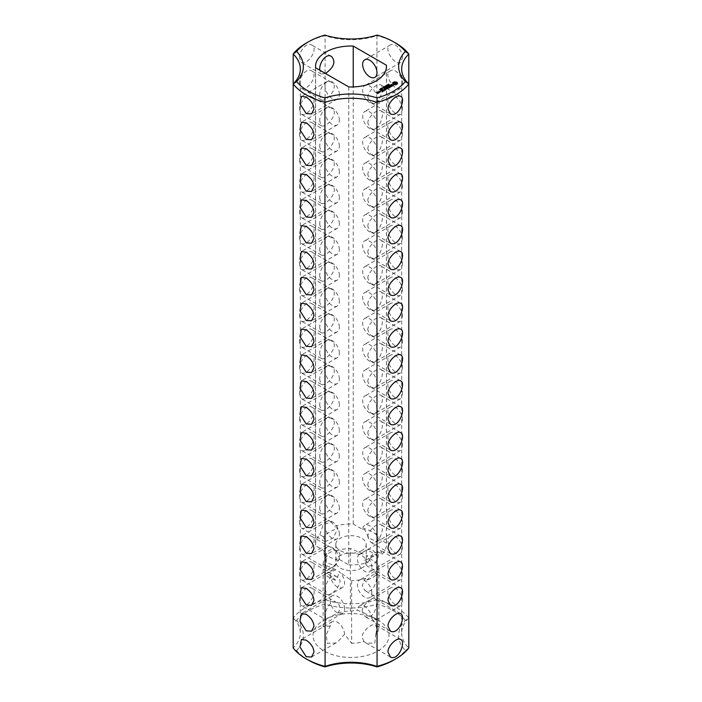 <?xml version="1.0" encoding="UTF-8"?>
<svg xmlns="http://www.w3.org/2000/svg" width="702" height="702" viewBox="0 0 702 702"><rect width="100%" height="100%" fill="white"/><g stroke="black" fill="none" stroke-linecap="round" stroke-linejoin="round"><path stroke-width="0.53" stroke-dasharray="3.51 2.63" d="M308.353 660.117A60.311 34.819 0 0 1 296.613 650.543L293.19 647.981A50.684 29.265 0 0 0 300.316 633.02A50.684 29.265 0 0 0 293.19 618.058L293.19 83.942M339.356 94.437A10.135 5.853 -120 0 0 334.924 84.231A10.135 5.853 -120 0 0 327.114 81.52A10.135 5.853 -120 0 0 327.114 93.226A10.135 5.853 -120 0 0 337.25 99.07A10.135 5.853 -120 0 0 339.356 94.437M339.356 120.296A10.135 5.853 -120 0 0 334.924 110.1A10.135 5.853 -120 0 0 327.114 107.38A10.135 5.853 -120 0 0 327.114 119.086A10.135 5.853 -120 0 0 337.25 124.938A10.135 5.853 -120 0 0 339.356 120.296M339.356 146.156A10.135 5.853 -120 0 0 334.924 135.96A10.135 5.853 -120 0 0 327.114 133.248A10.135 5.853 -120 0 0 327.114 144.945A10.135 5.853 -120 0 0 337.25 150.798A10.135 5.853 -120 0 0 339.356 146.156M339.356 172.025A10.135 5.853 -120 0 0 334.924 161.82A10.135 5.853 -120 0 0 327.114 159.108A10.135 5.853 -120 0 0 327.114 170.814A10.135 5.853 -120 0 0 337.25 176.667A10.135 5.853 -120 0 0 339.356 172.025M339.356 197.885A10.135 5.853 -120 0 0 334.924 187.688A10.135 5.853 -120 0 0 327.114 184.968A10.135 5.853 -120 0 0 327.114 196.674A10.135 5.853 -120 0 0 337.25 202.527A10.135 5.853 -120 0 0 339.356 197.885M339.356 223.754A10.135 5.853 -120 0 0 334.924 213.548A10.135 5.853 -120 0 0 327.114 210.837A10.135 5.853 -120 0 0 327.114 222.543A10.135 5.853 -120 0 0 337.25 228.396A10.135 5.853 -120 0 0 339.356 223.754M339.356 249.614A10.135 5.853 -120 0 0 334.924 239.417A10.135 5.853 -120 0 0 327.114 236.697A10.135 5.853 -120 0 0 327.114 248.403A10.135 5.853 -120 0 0 337.25 254.256A10.135 5.853 -120 0 0 339.356 249.614M339.356 275.482A10.135 5.853 -120 0 0 334.924 265.277A10.135 5.853 -120 0 0 327.114 262.566A10.135 5.853 -120 0 0 327.114 274.263A10.135 5.853 -120 0 0 337.25 280.116A10.135 5.853 -120 0 0 339.356 275.482M339.356 301.342A10.135 5.853 -120 0 0 334.924 291.137A10.135 5.853 -120 0 0 327.114 288.425A10.135 5.853 -120 0 0 327.114 300.131A10.135 5.853 -120 0 0 337.25 305.984A10.135 5.853 -120 0 0 339.356 301.342M339.356 327.202A10.135 5.853 -120 0 0 334.924 317.006A10.135 5.853 -120 0 0 327.114 314.285A10.135 5.853 -120 0 0 327.114 325.991A10.135 5.853 -120 0 0 337.25 331.844A10.135 5.853 -120 0 0 339.356 327.202M339.356 353.071A10.135 5.853 -120 0 0 334.924 342.866A10.135 5.853 -120 0 0 327.114 340.154A10.135 5.853 -120 0 0 327.114 351.86A10.135 5.853 -120 0 0 337.25 357.713A10.135 5.853 -120 0 0 339.356 353.071M339.356 482.388A10.135 5.853 -120 0 0 334.924 472.183A10.135 5.853 -120 0 0 327.114 469.471A10.135 5.853 -120 0 0 327.114 481.177A10.135 5.853 -120 0 0 337.25 487.03A10.135 5.853 -120 0 0 339.356 482.388M339.356 508.248A10.135 5.853 -120 0 0 334.924 498.051A10.135 5.853 -120 0 0 327.114 495.331A10.135 5.853 -120 0 0 327.114 507.037A10.135 5.853 -120 0 0 337.25 512.89A10.135 5.853 -120 0 0 339.356 508.248M339.356 534.117A10.135 5.853 -120 0 0 334.924 523.911A10.135 5.853 -120 0 0 327.114 521.2A10.135 5.853 -120 0 0 327.114 532.906A10.135 5.853 -120 0 0 337.25 538.75A10.135 5.853 -120 0 0 339.356 534.117M337.899 560.819L337.873 560.293A30.405 17.559 180 0 1 323.569 552.035L326.412 562.627L335.17 565.821L337.899 560.819M348.78 86.943L348.78 564.899L339.338 559.45L337.873 560.293M339.338 559.45A10.135 5.853 -120 0 0 334.722 549.561A10.135 5.853 -120 0 0 327.114 547.06A10.135 5.853 -120 0 0 325.035 551.193L323.569 552.035M330.221 625.956L323.131 626.86L323.131 564.232L335.933 569.761A10.135 5.853 -120 0 0 332.318 569.927A10.135 5.853 -120 0 0 332.309 581.625A10.135 5.853 -120 0 0 342.453 587.477A10.135 5.853 -120 0 0 344.55 582.844A10.135 5.853 -120 0 0 338.829 571.437L351.632 580.686L351.632 643.313L344.542 634.231A10.135 5.853 -120 0 0 339.987 624.227A10.135 5.853 -120 0 0 332.318 621.647A10.135 5.853 -120 0 0 330.221 625.956L326.272 634.652L327.211 643.278L335.951 642.962L338.127 641.496L344.542 634.231M301.421 587.758L324.929 574.192C327.588 573.288 331.054 575.289 335.345 580.203C337.627 577.448 338.785 574.526 338.829 571.437M335.933 569.761L324.929 574.192L332.318 569.927M344.55 608.704A10.135 5.853 -120 0 0 340.128 598.508A10.135 5.853 -120 0 0 332.318 595.787A10.135 5.853 -120 0 0 332.309 607.493A10.135 5.853 -120 0 0 342.453 613.346A10.135 5.853 -120 0 0 344.55 608.704M339.356 378.931A10.135 5.853 -120 0 0 334.924 368.734A10.135 5.853 -120 0 0 327.114 366.014A10.135 5.853 -120 0 0 327.114 377.72A10.135 5.853 -120 0 0 337.25 383.573A10.135 5.853 -120 0 0 339.356 378.931M339.356 404.8A10.135 5.853 -120 0 0 334.924 394.594A10.135 5.853 -120 0 0 327.114 391.883A10.135 5.853 -120 0 0 327.114 403.58A10.135 5.853 -120 0 0 337.25 409.433A10.135 5.853 -120 0 0 339.356 404.8M339.356 430.659A10.135 5.853 -120 0 0 334.924 420.463A10.135 5.853 -120 0 0 327.114 417.743A10.135 5.853 -120 0 0 327.114 429.448A10.135 5.853 -120 0 0 337.25 435.301A10.135 5.853 -120 0 0 339.356 430.659M339.356 456.519A10.135 5.853 -120 0 0 334.924 446.323A10.135 5.853 -120 0 0 327.114 443.603A10.135 5.853 -120 0 0 327.114 455.308A10.135 5.853 -120 0 0 337.25 461.161A10.135 5.853 -120 0 0 339.356 456.519M296.613 650.543A53.721 31.02 0 0 0 296.613 620.454L293.19 618.058A63.355 36.574 0 0 1 325.087 599.64L325.087 35.609A63.355 36.574 0 0 0 306.204 43.12M299.614 58.038C298.964 52.088 306.054 41.655 311.556 44.954C319.138 48.324 307.792 65.576 301.421 62.513L299.614 58.038M299.614 83.907C298.964 77.948 306.054 67.515 311.556 70.823C319.138 74.184 307.792 91.435 301.421 88.382L299.614 83.907M299.614 109.766C298.964 103.817 306.054 93.384 311.556 96.683C319.138 100.053 307.792 117.304 301.421 114.242L299.614 109.766M299.614 135.635C298.964 129.677 306.054 119.243 311.556 122.552C319.261 125.289 307.862 143.217 301.421 140.102L299.614 135.635M299.614 161.495C298.964 155.537 306.054 145.112 311.556 148.412C319.138 151.781 307.792 169.024 301.421 165.97L299.614 161.495M299.614 187.355C298.964 181.406 306.054 170.972 311.556 174.271C319.138 177.641 307.792 194.893 301.421 191.83L299.614 187.355M299.614 213.224C298.964 207.265 306.054 196.832 311.556 200.14C319.138 203.501 307.792 220.753 301.421 217.699L299.614 213.224M299.614 239.084C298.964 233.134 306.054 222.701 311.556 226C319.138 229.37 307.792 246.621 301.421 243.559L299.614 239.084M299.614 264.952C298.964 258.994 306.054 248.561 311.556 251.869C319.261 254.607 307.862 272.534 301.421 269.419L299.614 264.952M299.614 290.812C298.964 284.863 306.054 274.429 311.556 277.729C319.261 280.467 307.862 298.394 301.421 295.288L299.614 290.812M299.614 316.672C298.964 310.723 306.054 300.289 311.556 303.589C319.261 306.335 307.862 324.263 301.421 321.147L299.614 316.672M299.614 497.718C298.675 492.199 306.353 481.089 311.556 484.634C319.27 487.434 307.801 505.343 301.421 502.193L299.614 497.718M299.614 342.541C298.964 336.583 306.054 326.149 311.556 329.457C319.261 332.195 307.862 350.123 301.421 347.016L299.614 342.541M299.614 368.401C298.964 362.451 306.054 352.018 311.556 355.317C319.261 358.055 307.862 375.991 301.421 372.876L299.614 368.401M299.614 394.27C298.964 388.311 306.054 377.878 311.556 381.186C319.261 383.924 307.862 401.851 301.421 398.736L299.614 394.27M299.614 420.129C298.964 414.18 306.054 403.747 311.556 407.046C319.261 409.784 307.862 427.72 301.421 424.605L299.614 420.129M299.614 445.998C298.964 440.04 306.054 429.606 311.556 432.915C319.261 435.652 307.862 453.58 301.421 450.465L299.614 445.998M299.614 471.858C298.964 465.9 306.054 455.475 311.556 458.775C319.261 461.512 307.862 479.44 301.421 476.333L299.614 471.858M299.614 523.587C298.675 518.058 306.353 506.949 311.556 510.503C319.27 513.302 307.801 531.203 301.421 528.062L299.614 523.587M299.614 549.447C298.675 543.927 306.353 532.818 311.556 536.363C319.27 539.162 307.801 557.072 301.421 553.922L299.614 549.447M299.614 575.315C298.675 569.787 306.353 558.678 311.556 562.232C319.27 565.022 307.801 582.932 301.421 579.782L299.614 575.315M299.614 601.175C298.964 595.217 306.054 584.792 311.556 588.092C319.261 590.83 307.862 608.757 301.421 605.65L299.614 601.175M401.684 68.98L401.684 633.02A50.684 29.265 0 0 1 408.81 618.058L405.387 620.454A53.721 31.02 0 0 0 405.387 650.543A60.311 34.819 0 0 1 393.647 660.117M405.387 620.454A60.311 34.819 0 0 0 377.062 604.097A53.721 31.02 0 0 1 324.938 604.097A60.311 34.819 0 0 0 296.613 620.454M324.122 619.98A38.013 21.946 180 0 1 377.878 619.98A38.013 21.946 180 0 1 377.878 651.017A38.013 21.946 180 0 1 324.122 651.017A38.013 21.946 180 0 1 324.122 619.98L328.15 617.655C325.605 619.278 324.982 619.989 326.272 619.787L325.474 616.102C324.517 610.231 330.94 598.718 337.021 602.79C340.294 605.142 340.663 608.529 338.127 612.951L324.122 619.98M325.035 551.193L315.593 545.744L315.593 67.787M348.78 564.899A35.477 20.481 0 0 0 367.892 562.469L364.127 560.293A30.405 17.559 180 0 0 372.499 556.87A30.405 17.559 180 0 0 378.431 552.035C378.808 557.125 376.834 561.67 372.499 565.672L366.83 565.821L364.127 560.293M367.892 562.469L372.99 553.501L380.633 550.386L382.195 554.211L378.431 552.035M382.195 554.211A35.477 20.481 0 0 0 386.477 544.462A35.477 20.481 0 0 0 386.407 543.173L376.965 537.723A10.135 5.853 -120 0 0 372.35 527.834A10.135 5.853 -120 0 0 364.75 525.333A10.135 5.853 -120 0 0 362.662 529.466L353.22 524.017A35.477 20.481 0 0 0 334.108 526.447L337.873 528.624L333.108 538.101L325.035 541.69L323.569 536.881A30.405 17.559 180 0 1 337.873 528.624M362.662 529.466L364.127 528.624A30.405 17.559 180 0 1 378.431 536.881L376.965 537.723M323.569 536.881L319.805 534.705A35.477 20.481 0 0 0 315.523 544.462A35.477 20.481 0 0 0 315.593 545.744M361.749 550.666A15.207 8.775 180 0 1 345.182 552.571A15.207 8.775 180 0 1 335.793 544.462A15.207 8.775 180 0 1 351 535.679A15.207 8.775 180 0 1 366.207 544.462A15.207 8.775 180 0 1 361.749 550.666M361.749 568.032A15.207 8.775 180 0 1 345.182 569.936A15.207 8.775 180 0 1 335.793 561.819A15.207 8.775 180 0 1 351 553.044A15.207 8.775 180 0 1 366.207 561.819A15.207 8.775 180 0 1 361.749 568.032M337.074 551.175L335.345 550.096A30.405 17.559 180 0 0 324.929 556.107L327.158 556.265L325.474 564.382L326.886 568.62C331.862 571.138 346.095 554.773 337.021 551.061L336.565 550.833A27.878 16.093 180 0 1 350.368 548.508L363.171 554.036C363.215 552.404 364.373 551.088 366.655 550.096A30.405 17.559 180 0 1 377.071 556.107L366.067 555.712L378.869 564.961A27.878 16.093 180 0 1 374.842 572.929L377.071 574.192A30.405 17.559 180 0 1 372.499 577.562A30.405 17.559 180 0 1 366.655 580.203L365.435 578.36A27.878 16.093 180 0 1 351.632 580.686M363.171 554.036A10.135 5.853 -120 0 0 359.547 554.203L366.655 550.096C370.946 548.253 374.412 550.254 377.071 556.107M337.021 551.061L335.345 550.096C331.054 548.253 327.588 550.254 324.929 556.107M323.131 564.232A27.878 16.093 180 0 1 327.158 556.265M335.345 580.203A30.405 17.559 180 0 1 324.929 574.192M338.127 612.951A27.878 16.093 180 0 1 350.368 611.135L350.368 548.508M363.873 612.951L373.85 617.655L376.184 619.734L371.779 618.506A10.135 5.853 -120 0 0 367.225 608.502A10.135 5.853 -120 0 0 359.547 605.923A10.135 5.853 -120 0 0 357.458 610.231L363.873 612.951M371.779 618.506L378.869 627.588A27.878 16.093 180 0 1 375.728 634.652L374.789 643.278L366.049 642.962L363.873 641.496A27.878 16.093 180 0 1 351.632 643.313M323.131 626.86A27.878 16.093 180 0 1 326.272 619.787L301.421 605.65M408.81 83.942L408.81 618.058A63.355 36.574 0 0 0 376.913 599.64A50.684 29.265 0 0 1 325.087 599.64L324.938 604.097M377.062 604.097L376.913 35.609A50.684 29.265 0 0 1 325.087 35.609L324.938 35.1M325.456 73.482L321.367 74.026L319.805 70.218M319.796 95.551C318.84 89.909 325.71 78.457 331.502 82.336C340.04 85.705 326.86 102.667 321.367 99.886L319.796 95.551M319.796 121.42C318.84 115.777 325.71 104.317 331.502 108.196C340.04 111.574 326.86 128.536 321.367 125.755L319.796 121.42M319.796 147.28C318.84 141.637 325.71 130.186 331.502 134.064C340.04 137.434 326.86 154.396 321.367 151.614L319.796 147.28M319.796 173.148C318.84 167.497 325.71 156.046 331.502 159.924C340.04 163.303 326.86 180.256 321.367 177.483L319.796 173.148M319.796 199.008C318.84 193.366 325.71 181.915 331.502 185.784C340.04 189.163 326.86 206.125 321.367 203.343L319.796 199.008M319.796 224.868C318.84 219.226 325.71 207.774 331.502 211.653C340.04 215.023 326.86 231.985 321.367 229.212L319.796 224.868M319.796 250.737C318.84 245.095 325.71 233.634 331.502 237.513C340.04 240.891 326.86 257.853 321.367 255.072L319.796 250.737M319.796 276.597C318.84 270.954 325.71 259.503 331.502 263.382C340.04 266.751 326.86 283.713 321.367 280.932L319.796 276.597M319.796 302.465C318.84 296.814 325.71 285.363 331.502 289.242C340.04 292.62 326.86 309.573 321.367 306.8L319.796 302.465M319.796 328.325C318.84 322.683 325.71 311.232 331.502 315.101C340.04 318.48 326.86 335.442 321.367 332.66L319.796 328.325M319.796 509.371C318.84 503.729 325.71 492.277 331.502 496.147C340.04 499.526 326.86 516.488 321.367 513.706L319.796 509.371M319.796 354.194C318.84 348.543 325.71 337.092 331.502 340.97C340.04 344.349 326.86 361.302 321.367 358.529L319.796 354.194M319.796 380.054C318.84 374.412 325.71 362.96 331.502 366.83C340.04 370.208 326.86 387.171 321.367 384.389L319.796 380.054M319.796 405.914C318.84 400.272 325.71 388.82 331.502 392.699C340.04 396.068 326.86 413.03 321.367 410.249L319.796 405.914M319.796 431.783C318.84 426.14 325.71 414.68 331.502 418.559C340.04 421.937 326.86 438.899 321.367 436.117L319.796 431.783M319.796 457.643C318.84 452 325.71 440.549 331.502 444.419C340.04 447.797 326.86 464.759 321.367 461.977L319.796 457.643M319.796 483.511C318.84 477.86 325.71 466.409 331.502 470.287C340.04 473.666 326.86 490.619 321.367 487.846L319.796 483.511M319.805 534.705L323.157 524.727L331.502 522.016L334.108 526.447M311.556 536.363L335.345 550.096M325.474 590.242C324.517 584.362 330.94 572.858 337.021 576.93C346.095 580.633 331.862 597.007 326.886 594.489L325.474 590.242M401.684 633.02A50.684 29.265 0 0 0 408.81 647.981L405.387 650.543M395.796 43.12A63.355 36.574 0 0 0 376.913 35.609L377.062 35.1M353.22 524.017L353.22 86.943M386.407 543.173L386.407 67.787M367.874 97.446C367.085 91.901 377.562 82.529 380.633 84.837C385.538 86.118 379.387 107.125 370.498 102.395L367.874 97.446M367.874 149.175C367.085 143.629 377.562 134.257 380.633 136.565C385.538 137.838 379.387 158.854 370.498 154.124L367.874 149.175M367.874 175.044C367.085 169.489 377.562 160.117 380.633 162.434C385.538 163.706 379.387 184.723 370.498 179.984L367.874 175.044M367.874 200.904C367.085 195.358 377.562 185.986 380.633 188.294C385.538 189.566 379.387 210.582 370.498 205.853L367.874 200.904M367.874 226.772C367.085 221.218 377.562 211.846 380.633 214.154C385.538 215.435 379.387 236.451 370.498 231.713L367.874 226.772M367.874 252.632C367.085 247.078 377.562 237.706 380.633 240.023C385.538 241.295 379.387 262.311 370.498 257.581L367.874 252.632M367.874 278.492C367.085 272.946 377.562 263.575 380.633 265.882C385.538 267.155 379.387 288.171 370.498 283.441L367.874 278.492M367.874 304.361C367.085 298.806 377.562 289.435 380.633 291.751C385.538 293.024 379.387 314.04 370.498 309.301L367.874 304.361M367.874 123.315C367.085 117.76 377.562 108.389 380.633 110.705C385.538 111.978 379.387 132.994 370.498 128.255L367.874 123.315M367.874 330.221C367.085 324.675 377.562 315.303 380.633 317.611C385.538 318.883 379.387 339.9 370.498 335.17L367.874 330.221M367.874 356.089C367.085 350.535 377.562 341.163 380.633 343.471C385.538 344.752 379.387 365.768 370.498 361.03L367.874 356.089M367.874 381.949C367.085 376.404 377.562 367.023 380.633 369.34C385.538 370.612 379.387 391.628 370.498 386.899L367.874 381.949M367.874 407.809C367.085 402.264 377.562 392.892 380.633 395.2C385.538 396.481 379.387 417.488 370.498 412.758L367.874 407.809M367.874 433.678C367.085 428.123 377.562 418.752 380.633 421.068C385.538 422.341 379.387 443.357 370.498 438.618L367.874 433.678M367.874 459.538C367.085 453.992 377.562 444.62 380.633 446.928C385.538 448.201 379.387 469.217 370.498 464.487L367.874 459.538M367.874 485.407C367.085 479.852 377.562 470.48 380.633 472.788C385.538 474.069 379.387 495.086 370.498 490.347L367.874 485.407M367.874 511.267C367.085 505.721 377.562 496.34 380.633 498.657C385.538 499.929 379.387 520.945 370.498 516.216L367.874 511.267M367.874 537.127C367.085 531.581 377.562 522.209 380.633 524.517C385.538 525.798 379.387 546.805 370.498 542.076L367.874 537.127M376.983 98.57A10.135 5.853 -120 0 0 372.56 88.373A10.135 5.853 -120 0 0 364.75 85.653A10.135 5.853 -120 0 0 364.75 97.359A10.135 5.853 -120 0 0 374.886 103.212A10.135 5.853 -120 0 0 376.983 98.57M376.983 124.438A10.135 5.853 -120 0 0 372.56 114.233A10.135 5.853 -120 0 0 364.75 111.521A10.135 5.853 -120 0 0 364.75 123.227A10.135 5.853 -120 0 0 374.886 129.071A10.135 5.853 -120 0 0 376.983 124.438M376.983 150.298A10.135 5.853 -120 0 0 372.56 140.102A10.135 5.853 -120 0 0 364.75 137.381A10.135 5.853 -120 0 0 364.75 149.087A10.135 5.853 -120 0 0 374.886 154.94A10.135 5.853 -120 0 0 376.983 150.298M376.983 176.167A10.135 5.853 -120 0 0 372.56 165.962A10.135 5.853 -120 0 0 364.75 163.25A10.135 5.853 -120 0 0 364.75 174.947A10.135 5.853 -120 0 0 374.886 180.8A10.135 5.853 -120 0 0 376.983 176.167M376.983 202.027A10.135 5.853 -120 0 0 372.56 191.821A10.135 5.853 -120 0 0 364.75 189.11A10.135 5.853 -120 0 0 364.75 200.816A10.135 5.853 -120 0 0 374.886 206.669A10.135 5.853 -120 0 0 376.983 202.027M376.983 227.887A10.135 5.853 -120 0 0 372.56 217.69A10.135 5.853 -120 0 0 364.75 214.97A10.135 5.853 -120 0 0 364.75 226.676A10.135 5.853 -120 0 0 374.886 232.529A10.135 5.853 -120 0 0 376.983 227.887M376.983 253.755A10.135 5.853 -120 0 0 372.56 243.55A10.135 5.853 -120 0 0 364.75 240.839A10.135 5.853 -120 0 0 364.75 252.544A10.135 5.853 -120 0 0 374.886 258.397A10.135 5.853 -120 0 0 376.983 253.755M376.983 279.615A10.135 5.853 -120 0 0 372.56 269.419A10.135 5.853 -120 0 0 364.75 266.699A10.135 5.853 -120 0 0 364.75 278.404A10.135 5.853 -120 0 0 374.886 284.257A10.135 5.853 -120 0 0 376.983 279.615M376.983 305.484A10.135 5.853 -120 0 0 372.56 295.279A10.135 5.853 -120 0 0 364.75 292.567A10.135 5.853 -120 0 0 364.75 304.264A10.135 5.853 -120 0 0 374.886 310.117A10.135 5.853 -120 0 0 376.983 305.484M376.983 331.344A10.135 5.853 -120 0 0 372.56 321.139A10.135 5.853 -120 0 0 364.75 318.427A10.135 5.853 -120 0 0 364.75 330.133A10.135 5.853 -120 0 0 374.886 335.986A10.135 5.853 -120 0 0 376.983 331.344M376.983 357.204A10.135 5.853 -120 0 0 372.56 347.007A10.135 5.853 -120 0 0 364.75 344.287A10.135 5.853 -120 0 0 364.75 355.993A10.135 5.853 -120 0 0 374.886 361.846A10.135 5.853 -120 0 0 376.983 357.204M376.983 383.073A10.135 5.853 -120 0 0 372.56 372.867A10.135 5.853 -120 0 0 364.75 370.156A10.135 5.853 -120 0 0 364.75 381.862A10.135 5.853 -120 0 0 374.886 387.715A10.135 5.853 -120 0 0 376.983 383.073M376.983 408.933A10.135 5.853 -120 0 0 372.56 398.736A10.135 5.853 -120 0 0 364.75 396.016A10.135 5.853 -120 0 0 364.75 407.722A10.135 5.853 -120 0 0 374.886 413.575A10.135 5.853 -120 0 0 376.983 408.933M376.983 434.801A10.135 5.853 -120 0 0 372.56 424.596A10.135 5.853 -120 0 0 364.75 421.884A10.135 5.853 -120 0 0 364.75 433.59A10.135 5.853 -120 0 0 374.886 439.434A10.135 5.853 -120 0 0 376.983 434.801M376.983 460.661A10.135 5.853 -120 0 0 372.56 450.465A10.135 5.853 -120 0 0 364.75 447.744A10.135 5.853 -120 0 0 364.75 459.45A10.135 5.853 -120 0 0 374.886 465.303A10.135 5.853 -120 0 0 376.983 460.661M376.983 486.521A10.135 5.853 -120 0 0 372.56 476.325A10.135 5.853 -120 0 0 364.75 473.604A10.135 5.853 -120 0 0 364.75 485.31A10.135 5.853 -120 0 0 374.886 491.163A10.135 5.853 -120 0 0 376.983 486.521M376.983 512.39A10.135 5.853 -120 0 0 372.56 502.184A10.135 5.853 -120 0 0 364.75 499.473A10.135 5.853 -120 0 0 364.75 511.179A10.135 5.853 -120 0 0 374.886 517.032A10.135 5.853 -120 0 0 376.983 512.39M397.086 83.661L397.2 82.889M392.962 82.889L393.067 83.661M392.962 84.021L394.05 84.986L396.103 84.986L397.376 84.258M388.311 85.153L388.601 84.582L388.215 85.012L389.294 85.091L388.75 85.425L389.092 85.012L388.311 84.74M388.82 84.591L388.82 85.302M389.127 85.275L389.092 84.6M392.83 85.381L390.935 85.714L390.76 85.267L391.804 84.854L390.654 85.082M390.435 85.267L390.865 85.925L392.83 85.635M392.813 85.688L391.663 86.32L392.497 86.285L393.173 85.583M391.479 86.46L390.795 86.855M390.716 86.811L389.075 85.986L390.716 87.066L390.172 87.504L391.479 86.618M387.864 85.819L387.662 85.056L388.566 85.583L387.864 85.407M387.127 85.995L386.232 85.89L387.609 86.021L386.916 85.495L387.82 86.013L386.504 85.916L387.127 86.407M387.609 85.275L387.609 86.021M385.626 87.109L385.424 86.346L386.328 86.872L385.626 86.697M385.644 86.732L386.109 86.881L385.644 86.609M389.557 87.478L388.759 87.022M388.68 86.978L387.916 86.662L386.828 87.417L388.022 86.846L388.68 87.224L387.916 87.794L389.557 87.732L388.575 88.426L389.882 87.794M384.942 87.259L385.705 87.232L384.942 87.671M384.126 87.724L383.231 87.618L384.24 87.548L383.915 87.224L384.819 87.741L384.126 88.136M388.03 88.391L386.197 88.531M388.03 88.803L387.618 88.329M387.557 88.294L386.214 87.645L387.557 88.549L386.197 88.347M385.977 88.329L386.232 89.321L384.661 88.671L386.662 89.593M382.713 88.838L382.011 88.434L382.915 88.32L382.713 88.838L382.16 88.355L382.722 88.75M381.151 88.522L381.607 88.961M382.502 88.619L382.02 89.303L381.642 88.654L381.151 88.935M381.756 88.584L382.502 89.04M380.37 88.978L380.853 88.996M381.712 89.075L381.23 89.759L380.853 89.11L380.37 89.391M380.967 89.031L381.712 89.487M384.871 90.277L385.705 89.795M385.626 89.751L384.836 89.286M384.757 89.242L383.994 88.926L384.757 89.496L383.994 90.058L385.626 89.996L384.871 90.69M384.301 90.883L382.344 90.005L384.31 91.014M379.624 89.4L380.791 89.917L379.624 89.812M382.529 91.629L383.371 91.146M383.292 91.093L382.493 90.637M382.414 90.593L381.651 90.277L380.563 91.032L381.756 90.461L382.414 90.848L381.651 91.409L383.292 91.348L382.529 92.041M378.948 91.839L379.58 92.611L380.177 91.971M380.107 91.936L379.019 91.795M378.711 92.743L378.387 93.147L379.378 92.857M378.088 93.094L377.343 93.155M377.272 93.199L376.702 93.033L377.43 92.717L376.702 92.787M376.632 92.831L377.562 93.778L378.413 93.41M374.842 572.929L375.114 573.06C379.492 574.052 374.324 595.656 364.979 590.619L362.197 585.582L365.435 578.36M366.655 580.203L372.499 574.982L376.965 574.131L400.579 587.758M362.197 611.442C361.53 605.738 372.499 596.84 375.114 598.92C379.492 599.92 374.324 621.524 364.979 616.479L362.197 611.442M363.873 641.496L362.197 637.302C361.53 631.598 372.499 622.709 375.114 624.789C376.79 626.21 376.992 629.501 375.728 634.652M364.127 528.624L368.892 538.101L376.965 541.69L378.431 536.881M402.386 523.587C403.317 517.988 395.595 506.949 390.444 510.503C382.722 513.294 394.199 531.203 400.579 528.062L402.386 523.587M378.869 627.588L378.869 564.961M359.547 554.203A10.135 5.853 -120 0 0 359.547 565.9A10.135 5.853 -120 0 0 369.682 571.753A10.135 5.853 -120 0 0 371.788 567.119A10.135 5.853 -120 0 0 366.067 555.712M350.368 611.135L357.458 610.231M371.788 592.979A10.135 5.853 -120 0 0 367.365 582.783A10.135 5.853 -120 0 0 359.547 580.063A10.135 5.853 -120 0 0 359.547 591.768A10.135 5.853 -120 0 0 369.682 597.621A10.135 5.853 -120 0 0 371.788 592.979M390.444 536.363C382.722 539.162 394.199 557.063 400.579 553.922L402.386 549.447C403.317 543.848 395.595 532.818 390.444 536.363L366.655 550.096M402.386 601.175C403.317 595.577 395.595 584.538 390.444 588.092C382.722 590.882 394.199 608.792 400.579 605.65L402.386 601.175M402.386 58.038C403.317 52.439 395.595 41.409 390.444 44.954C382.722 47.754 394.199 65.655 400.579 62.513L402.386 58.038M402.386 83.907C403.317 78.308 395.595 67.269 390.444 70.823C382.722 73.613 394.199 91.523 400.579 88.382L402.386 83.907M402.386 109.766C403.317 104.168 395.595 93.138 390.444 96.683C382.722 99.482 394.199 117.383 400.579 114.242L402.386 109.766M402.386 135.635C403.317 130.028 395.595 118.998 390.444 122.552C382.722 125.342 394.199 143.243 400.579 140.102L402.386 135.635M402.386 161.495C403.317 155.897 395.595 144.858 390.444 148.412C382.722 151.202 394.199 169.112 400.579 165.97L402.386 161.495M402.386 187.355C403.317 181.757 395.595 170.726 390.444 174.271C382.722 177.071 394.199 194.972 400.579 191.83L402.386 187.355M402.386 213.224C403.317 207.625 395.595 196.586 390.444 200.14C382.722 202.931 394.199 220.84 400.579 217.699L402.386 213.224M402.386 239.084C403.317 233.485 395.595 222.455 390.444 226C382.722 228.799 394.199 246.7 400.579 243.559L402.386 239.084M402.386 264.952C403.317 259.354 395.595 248.315 390.444 251.869C382.722 254.659 394.199 272.56 400.579 269.419L402.386 264.952M402.386 290.812C403.317 285.214 395.595 274.175 390.444 277.729C382.722 280.519 394.199 298.429 400.579 295.288L402.386 290.812M402.386 316.672C403.317 311.074 395.595 300.044 390.444 303.589C382.722 306.388 394.199 324.289 400.579 321.147L402.386 316.672M402.386 342.541C403.317 336.942 395.595 325.903 390.444 329.457C382.722 332.248 394.199 350.158 400.579 347.016L402.386 342.541M402.386 368.401C403.317 362.802 395.595 351.772 390.444 355.317C382.722 358.117 394.199 376.018 400.579 372.876L402.386 368.401M402.386 394.27C403.317 388.671 395.595 377.632 390.444 381.186C382.722 383.976 394.199 401.886 400.579 398.736L402.386 394.27M402.386 420.129C403.317 414.531 395.595 403.501 390.444 407.046C382.722 409.845 394.199 427.746 400.579 424.605L402.386 420.129M402.386 445.998C403.317 440.391 395.595 429.361 390.444 432.915C382.722 435.705 394.199 453.606 400.579 450.465L402.386 445.998M402.386 471.858C403.317 466.26 395.595 455.221 390.444 458.775C382.722 461.565 394.199 479.475 400.579 476.333L402.386 471.858M402.386 497.718C403.317 492.12 395.595 481.089 390.444 484.634C382.722 487.434 394.199 505.335 400.579 502.193L402.386 497.718M402.386 575.315C403.317 569.717 395.595 558.678 390.444 562.232C382.722 565.022 394.199 582.923 400.579 579.782L402.386 575.315M393.84 83.661L395.077 82.941L396.323 83.661M380.107 92.181L379.019 92.041L380.107 92.015M378.088 93.348L377.343 93.41L378.088 93.182M388.171 84.503L388.162 84.942M381.756 88.452L381.756 88.9M300.316 68.98L300.316 633.02M327.114 81.52L301.421 96.349M337.25 99.07L311.556 113.908M327.114 107.38L301.421 122.218M337.25 124.938L311.556 139.768M327.114 133.248L301.421 148.078M337.25 150.798L311.556 165.637M327.114 159.108L301.421 173.938M337.25 176.667L311.556 191.497M327.114 184.968L301.421 199.807M337.25 202.527L311.556 217.366M327.114 210.837L301.421 225.667M337.25 228.396L311.556 243.225M327.114 236.697L301.421 251.535M337.25 254.256L311.556 269.085M327.114 262.566L301.421 277.395M337.25 280.116L311.556 294.954M327.114 288.425L301.421 303.264M337.25 305.984L311.556 320.814M327.114 314.285L301.421 329.124M337.25 331.844L311.556 346.683M327.114 340.154L301.421 354.984M337.25 357.713L311.556 372.543M327.114 469.471L301.421 484.301M337.25 487.03L311.556 501.86M327.114 495.331L301.421 510.17M337.25 512.89L311.556 527.728M327.114 521.2L301.421 536.03M337.25 538.75L311.556 553.588M327.114 547.06L301.421 561.898M335.17 565.821L311.556 579.448M342.453 587.477L311.556 605.317M332.318 595.787L301.421 613.618M342.453 613.346L311.556 631.177M332.318 621.647L301.421 639.487M335.951 642.962L311.556 657.046M327.114 366.014L301.421 380.853M337.25 383.573L311.556 398.411M327.114 391.883L301.421 406.712M337.25 409.433L311.556 424.271M327.114 417.743L301.421 432.581M337.25 435.301L311.556 450.131M327.114 443.603L301.421 458.441M337.25 461.161L311.556 476M373.85 617.655L377.878 619.98M331.502 56.467L311.556 44.954M321.367 74.026L301.421 62.513M331.502 82.336L311.556 70.823M321.367 99.886L301.421 88.382M331.502 108.196L311.556 96.683M321.367 125.755L301.421 114.242M331.502 134.064L311.556 122.552M321.367 151.614L301.421 140.102M331.502 159.924L311.556 148.412M321.367 177.483L301.421 165.97M331.502 185.784L311.556 174.271M321.367 203.343L301.421 191.83M331.502 211.653L311.556 200.14M321.367 229.212L301.421 217.699M331.502 237.513L311.556 226M321.367 255.072L301.421 243.559M331.502 263.382L311.556 251.869M321.367 280.932L301.421 269.419M331.502 289.242L311.556 277.729M321.367 306.8L301.421 295.288M331.502 315.101L311.556 303.589M321.367 332.66L301.421 321.147M331.502 496.147L311.556 484.634M321.367 513.706L301.421 502.193M331.502 340.97L311.556 329.457M321.367 358.529L301.421 347.016M331.502 366.83L311.556 355.317M321.367 384.389L301.421 372.876M331.502 392.699L311.556 381.186M321.367 410.249L301.421 398.736M331.502 418.559L311.556 407.046M321.367 436.117L301.421 424.605M331.502 444.419L311.556 432.915M321.367 461.977L301.421 450.465M331.502 470.287L311.556 458.775M321.367 487.846L301.421 476.333M331.502 522.016L311.556 510.503M325.035 541.69L301.421 528.062M326.886 568.62L301.421 553.922M337.021 576.93L311.556 562.232M326.886 594.489L301.421 579.782M337.021 602.79L311.556 588.092M315.523 66.497L315.523 544.462M386.477 66.497L386.477 544.462M400.579 96.349L380.633 84.837M390.444 113.908L370.498 102.395M400.579 122.218L380.633 110.705M390.444 139.768L370.498 128.255M400.579 148.078L380.633 136.565M390.444 165.637L370.498 154.124M400.579 173.938L380.633 162.434M390.444 191.497L370.498 179.984M400.579 199.807L380.633 188.294M390.444 217.366L370.498 205.853M400.579 225.667L380.633 214.154M390.444 243.225L370.498 231.713M400.579 251.535L380.633 240.023M390.444 269.085L370.498 257.581M400.579 277.395L380.633 265.882M390.444 294.954L370.498 283.441M400.579 303.264L380.633 291.751M390.444 320.814L370.498 309.301M400.579 329.124L380.633 317.611M390.444 346.683L370.498 335.17M400.579 354.984L380.633 343.471M390.444 372.543L370.498 361.03M400.579 380.853L380.633 369.34M390.444 398.411L370.498 386.899M400.579 406.712L380.633 395.2M390.444 424.271L370.498 412.758M400.579 432.581L380.633 421.068M390.444 450.131L370.498 438.618M400.579 458.441L380.633 446.928M390.444 476L370.498 464.487M400.579 510.17L380.633 498.657M390.444 527.728L370.498 516.216M400.579 536.03L380.633 524.517M390.444 553.588L370.498 542.076M400.579 561.898L380.633 550.386M390.444 579.448L366.83 565.821M376.421 573.815L375.114 573.06M390.444 605.317L364.979 590.619M400.579 613.618L375.114 598.92M390.444 631.177L364.979 616.479M400.579 639.487L375.114 624.789M390.444 657.046L366.049 642.962M400.579 484.301L380.633 472.788M390.444 501.86L370.498 490.347M390.444 510.503L364.75 525.333M400.579 528.062L376.965 541.69M335.793 544.462L335.793 561.819M366.207 544.462L366.207 561.819M400.579 553.922L369.682 571.753M390.444 588.092L359.547 605.923M400.579 605.65L376.184 619.734M390.444 44.954L364.75 59.793M400.579 62.513L374.886 77.352M390.444 70.823L364.75 85.653M400.579 88.382L374.886 103.212M390.444 96.683L364.75 111.521M400.579 114.242L374.886 129.071M390.444 122.552L364.75 137.381M400.579 140.102L374.886 154.94M390.444 148.412L364.75 163.25M400.579 165.97L374.886 180.8M390.444 174.271L364.75 189.11M400.579 191.83L374.886 206.669M390.444 200.14L364.75 214.97M400.579 217.699L374.886 232.529M390.444 226L364.75 240.839M400.579 243.559L374.886 258.397M390.444 251.869L364.75 266.699M400.579 269.419L374.886 284.257M390.444 277.729L364.75 292.567M400.579 295.288L374.886 310.117M390.444 303.589L364.75 318.427M400.579 321.147L374.886 335.986M390.444 329.457L364.75 344.287M400.579 347.016L374.886 361.846M390.444 355.317L364.75 370.156M400.579 372.876L374.886 387.715M390.444 381.186L364.75 396.016M400.579 398.736L374.886 413.575M390.444 407.046L364.75 421.884M400.579 424.605L374.886 439.434M390.444 432.915L364.75 447.744M400.579 450.465L374.886 465.303M390.444 458.775L364.75 473.604M400.579 476.333L374.886 491.163M390.444 484.634L364.75 499.473M400.579 502.193L374.886 517.032M390.444 562.232L359.547 580.063M400.579 579.782L369.682 597.621"/><path stroke-width="1.05" d="M306.204 658.88L308.353 660.117A60.311 34.819 0 0 0 324.938 666.9L325.087 666.391A50.684 29.265 0 0 1 376.913 666.391A63.355 36.574 0 0 0 395.796 658.88A63.355 36.574 0 0 0 408.81 647.981L408.81 54.019L405.387 51.457A60.311 34.819 0 0 0 393.647 41.883A60.311 34.819 0 0 0 377.062 35.1A53.721 31.02 0 0 1 324.938 35.1A60.311 34.819 0 0 0 308.353 41.883L306.204 43.12A63.355 36.574 0 0 0 293.19 54.019A50.684 29.265 0 0 1 300.316 68.98A50.684 29.265 0 0 1 293.19 83.942L293.19 647.981A63.355 36.574 0 0 0 306.204 658.88A63.355 36.574 0 0 0 325.087 666.391L324.938 97.903A60.311 34.819 0 0 1 296.613 81.546A53.721 31.02 0 0 0 296.613 51.457L293.19 54.019L293.19 83.942A63.355 36.574 0 0 0 325.087 102.36A50.684 29.265 0 0 1 376.913 102.36L377.062 97.903A53.721 31.02 0 0 0 324.938 97.903M306.204 113.575L311.556 113.908L313.952 109.1C313.689 104.484 311.109 100.456 306.204 97.016L301.421 96.349L299.947 103.808L306.204 113.575M306.204 139.435L311.556 139.768L313.952 134.968C313.689 130.353 311.109 126.325 306.204 122.885L301.421 122.218L299.947 129.668L306.204 139.435M306.204 165.303L311.556 165.637L313.952 160.828C313.689 156.213 311.109 152.185 306.204 148.745L301.421 148.078L299.947 155.537L306.204 165.303M306.204 191.163L311.556 191.497L313.952 186.688C313.689 182.081 311.109 178.054 306.204 174.614L301.421 173.938L299.947 181.397L306.204 191.163M306.204 217.023L311.556 217.366L313.952 212.557C313.689 207.941 311.109 203.913 306.204 200.474L301.421 199.807L299.947 207.265L306.204 217.023M306.204 242.892L311.556 243.225L313.952 238.417C313.689 233.801 311.109 229.773 306.204 226.334L301.421 225.667L299.947 233.125L306.204 242.892M306.204 268.752L311.556 269.085L313.952 264.285C313.689 259.67 311.109 255.642 306.204 252.202L301.421 251.535L299.947 258.985L306.204 268.752M306.204 294.621L311.556 294.954L313.952 290.145C313.689 285.53 311.109 281.502 306.204 278.062L301.421 277.395L299.947 284.854L306.204 294.621M306.204 320.481L311.556 320.814L313.952 316.005C313.689 311.398 311.109 307.371 306.204 303.931L301.421 303.264L299.947 310.714L306.204 320.481M306.204 346.34L311.556 346.683L313.952 341.874C313.689 337.258 311.109 333.231 306.204 329.791L301.421 329.124L299.947 336.583L306.204 346.34M306.204 372.209L311.556 372.543L313.952 367.734C313.689 363.118 311.109 359.099 306.204 355.651L301.421 354.984L299.947 362.443L306.204 372.209M306.204 501.526L311.556 501.86L313.952 497.051C313.689 492.444 311.109 488.416 306.204 484.977L301.421 484.301L299.947 491.76L306.204 501.526M306.204 527.386L311.556 527.728L313.952 522.92C313.689 518.304 311.109 514.276 306.204 510.837L301.421 510.17L299.947 517.628L306.204 527.386M306.204 553.255L311.556 553.588L313.952 548.78C313.689 544.164 311.109 540.136 306.204 536.697L301.421 536.03L299.947 543.488L306.204 553.255M306.204 579.115L311.556 579.448L313.952 574.648C313.689 570.033 311.109 566.005 306.204 562.565L301.421 561.898L299.947 569.357L306.204 579.115M306.204 604.984L311.556 605.317L313.952 600.508C313.689 595.893 311.109 591.874 306.204 588.425L301.421 587.758L299.947 595.217L306.204 604.984M306.204 630.844L311.556 631.177L313.952 626.368C313.689 621.761 311.109 617.734 306.204 614.294L301.421 613.618L299.947 621.077L306.204 630.844M306.204 656.703L311.556 657.046L313.952 652.237C313.689 647.621 311.109 643.594 306.204 640.154L301.421 639.487L299.947 646.946L306.204 656.703M306.204 398.069L311.556 398.411L313.952 393.603C313.689 388.987 311.109 384.959 306.204 381.519L301.421 380.853L299.947 388.311L306.204 398.069M306.204 423.938L311.556 424.271L313.952 419.463C313.689 414.847 311.109 410.819 306.204 407.379L301.421 406.712L299.947 414.171L306.204 423.938M306.204 449.798L311.556 450.131L313.952 445.331C313.689 440.716 311.109 436.688 306.204 433.248L301.421 432.581L299.947 440.04L306.204 449.798M306.204 475.658L311.556 476L313.952 471.191C313.689 466.576 311.109 462.548 306.204 459.108L301.421 458.441L299.947 465.9L306.204 475.658M293.19 83.942L296.613 81.546M324.938 666.9A53.721 31.02 0 0 1 377.062 666.9L376.913 102.36A63.355 36.574 0 0 0 408.81 83.942L405.387 81.546A60.311 34.819 0 0 1 377.062 97.903M377.062 666.9A60.311 34.819 0 0 0 393.647 660.117L395.796 658.88M308.353 41.883A60.311 34.819 0 0 0 296.613 51.457M405.387 51.457A53.721 31.02 0 0 0 405.387 81.546M315.593 67.787L348.78 86.943A35.477 20.481 180 0 0 386.477 66.497A35.477 20.481 180 0 0 386.407 65.216L353.22 46.06A35.477 20.481 180 0 0 315.523 66.497A35.477 20.481 180 0 0 315.593 67.787M397.376 83.845L397.376 82.652L396.103 81.923L394.05 81.923L392.787 82.652L392.787 83.845L394.05 84.573L396.103 84.573L397.376 83.845M388.311 84.74L388.601 84.17L388.215 84.6L389.294 84.679L388.311 84.74M389.136 85.082L389.092 84.6M393.173 85.17L390.935 85.302L391.611 84.38L390.286 85.179L392.541 85.056L391.856 85.969L393.173 85.17M391.479 86.206L390.935 86.521L389.075 85.574L390.716 86.644L390.172 87.083L391.479 86.46M387.864 85.407L387.662 84.644L388.566 85.17L387.864 85.407M387.609 85.697L386.916 85.074L387.82 85.6L386.504 85.504L387.127 85.995L386.232 85.477L387.618 85.284M385.626 86.697L385.424 85.934L386.328 86.46L385.626 86.697M389.882 87.381L388.136 86.241L386.828 86.872L388.022 86.434L388.68 86.811L387.916 87.381L389.557 87.32L388.575 88.013L389.882 87.259M384.942 87.259L384.363 86.548L385.705 86.82L384.942 87.259M384.126 87.724L383.231 87.206L384.24 87.136L383.915 86.811L384.819 87.329L384.126 87.724M386.197 88.119L388.18 88.241L386.433 87.232L387.557 88.136L385.872 87.925L386.232 88.908L384.661 88.127L386.407 89.268L386.197 88.119L386.521 89.259M382.713 88.426L382.011 88.022L382.915 87.908L382.713 88.426L382.16 87.943L382.722 88.338M381.151 88.522L381.66 88.11L382.502 88.619L381.151 88.522M381.756 88.452L381.756 88.9M380.37 88.978L380.87 88.566L381.712 89.075L380.37 88.978M384.871 90.277L385.96 89.523L383.994 88.513L384.757 89.084L383.994 89.645L385.626 89.584L384.871 90.277M384.31 90.602L382.344 89.593L384.301 90.47M379.624 89.4L380.791 89.505L379.624 89.4M382.529 91.629L383.617 90.874L381.87 89.865L380.563 90.488L381.756 90.049L382.414 90.435L381.651 90.997L383.292 90.935L382.529 91.629M378.694 91.69L380.431 91.83L379.554 91.199L378.694 91.567M379.378 92.436L378.281 91.804L378.387 92.734L379.378 92.436M378.413 92.997L376.702 92.62L377.237 92.19L376.377 92.559L377.562 93.366L378.413 92.997M388.048 109.1C387.504 103.203 396.577 93.919 400.579 96.349C406.265 97.929 398.736 118.094 390.444 113.908L388.048 109.1M388.048 134.968C387.504 129.071 396.577 119.779 400.579 122.218C406.265 123.789 398.736 143.954 390.444 139.768L388.048 134.968M388.048 160.828C387.504 154.931 396.577 145.647 400.579 148.078C406.265 149.658 398.736 169.823 390.444 165.637L388.048 160.828M388.048 186.688C387.504 180.791 396.577 171.507 400.579 173.938C406.265 175.518 398.736 195.682 390.444 191.497L388.048 186.688M388.048 212.557C387.504 206.66 396.577 197.376 400.579 199.807C406.265 201.377 398.736 221.542 390.444 217.366L388.048 212.557M388.048 238.417C387.504 232.52 396.577 223.236 400.579 225.667C406.265 227.246 398.736 247.411 390.444 243.225L388.048 238.417M388.048 264.285C387.504 258.389 396.577 249.105 400.579 251.535C406.265 253.106 398.736 273.271 390.444 269.085L388.048 264.285M388.048 290.145C387.504 284.249 396.577 274.965 400.579 277.395C406.265 278.975 398.736 299.14 390.444 294.954L388.048 290.145M388.048 316.005C387.504 310.108 396.577 300.825 400.579 303.264C406.265 304.835 398.736 325 390.444 320.814L388.048 316.005M388.048 341.874C387.504 335.977 396.577 326.693 400.579 329.124C406.265 330.703 398.736 350.868 390.444 346.683L388.048 341.874M388.048 367.734C387.504 361.837 396.577 352.553 400.579 354.984C406.265 356.563 398.736 376.728 390.444 372.543L388.048 367.734M388.048 393.603C387.188 388.118 396.876 378.176 400.579 380.853C406.274 382.485 398.683 402.632 390.444 398.411L388.048 393.603M388.048 419.463C387.188 413.978 396.876 404.036 400.579 406.712C406.274 408.353 398.683 428.501 390.444 424.271L388.048 419.463M388.048 445.331C387.188 439.847 396.876 429.896 400.579 432.581C406.274 434.213 398.683 454.361 390.444 450.131L388.048 445.331M388.048 471.191C387.188 465.707 396.876 455.765 400.579 458.441C406.274 460.073 398.683 480.221 390.444 476L388.048 471.191M388.048 522.92C387.188 517.435 396.876 507.493 400.579 510.17C406.274 511.802 398.683 531.949 390.444 527.728L388.048 522.92M388.048 548.78C387.504 542.883 396.577 533.599 400.579 536.03C406.151 538.241 398.701 557.739 390.444 553.588L388.048 548.78M388.048 574.648C387.504 568.752 396.577 559.468 400.579 561.898C406.151 564.101 398.701 583.608 390.444 579.448L388.048 574.648M388.048 600.508C387.504 594.612 396.577 585.328 400.579 587.758C406.265 589.338 398.736 609.503 390.444 605.317L388.048 600.508M388.048 626.368C387.504 620.471 396.577 611.188 400.579 613.618C406.151 615.829 398.701 635.336 390.444 631.177L388.048 626.368M388.048 652.237C387.188 646.753 396.876 636.811 400.579 639.487C406.274 641.119 398.683 661.266 390.444 657.046L388.048 652.237M388.048 497.051C387.188 491.567 396.876 481.625 400.579 484.301C406.274 485.942 398.683 506.089 390.444 501.86L388.048 497.051M319.805 70.218L319.796 69.691C318.84 64.049 325.71 52.597 331.502 56.467C336.039 61.706 334.029 67.374 325.456 73.482M408.81 83.942A50.684 29.265 0 0 1 401.684 68.98A50.684 29.265 0 0 1 408.81 54.019A63.355 36.574 0 0 0 395.796 43.12L393.647 41.883M353.22 86.943L353.22 46.06M386.407 67.787L386.407 65.216M376.983 72.71A10.135 5.853 -120 0 0 372.56 62.504A10.135 5.853 -120 0 0 364.75 59.793A10.135 5.853 -120 0 0 364.75 71.499A10.135 5.853 -120 0 0 374.886 77.352A10.135 5.853 -120 0 0 376.983 72.71M397.2 84.021L397.086 83.248M397.2 82.889L396.103 82.336L392.962 82.889M393.067 83.248L392.962 84.021M392.83 85.223L392.813 85.688M387.881 84.907L388.338 85.293M385.644 86.197L386.109 86.583M381.642 88.241L381.625 88.794M380.853 88.698L380.835 89.251M378.72 92.19L378.711 92.743M395.954 84.17L393.927 83.933L394.612 82.582L396.226 82.976L395.542 84.328M395.542 83.915L395.077 84.38M395.077 83.968L394.612 84.328M396.323 83.248L396.226 83.933M388.338 85.179L387.881 85.03M386.109 86.469L385.644 86.32M380.107 91.769L379.019 91.629L380.107 92.015M378.088 92.936L377.343 92.989L378.088 93.182"/></g></svg>
